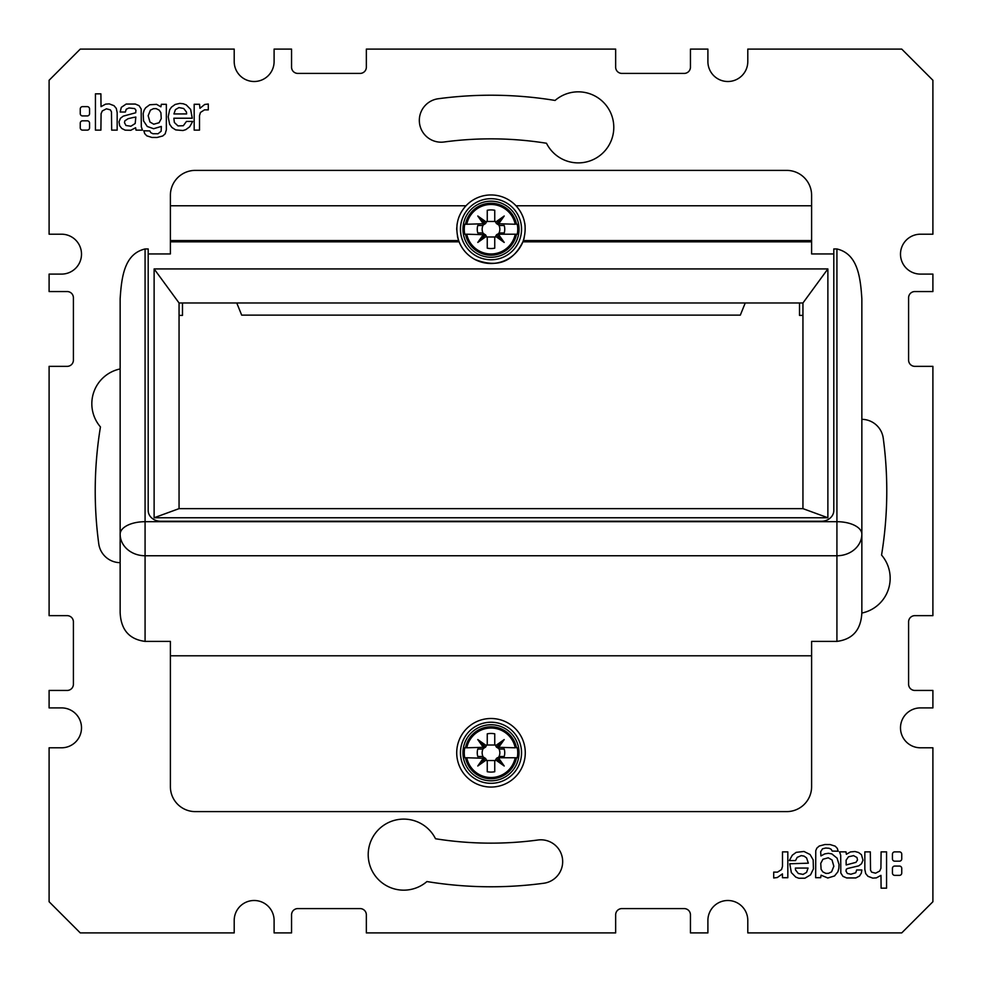 <?xml version="1.0" encoding="UTF-8"?>
<svg xmlns="http://www.w3.org/2000/svg" width="982" height="982" viewBox="0 0 982 982"><rect width="100%" height="100%" fill="white"/><g stroke="black" fill="none" stroke-linecap="round" stroke-linejoin="round"><path stroke-width="1.47" d="M811.611 786.68A24.931 24.931 0 0 1 786.68 811.611L195.32 811.611A24.931 24.931 0 0 1 170.389 786.68L170.389 655.792L811.611 655.792L811.611 786.68M811.611 655.792L811.611 641.393L836.922 641.393C852.769 639.343 861.079 629.757 861.852 612.608L861.852 298.823C860.392 275.353 857.053 253.749 836.922 248.962L833.804 248.962L833.804 510.456A12.471 10.79 0 0 1 830.367 517.895L829.422 518.668L830.367 517.895M811.611 241.817L811.611 205.778L516.004 205.778A34.284 34.284 0 0 0 465.996 205.778C457.207 215.537 454.752 227.137 458.655 240.578L459.122 241.817C461.982 249.207 467.137 255.038 474.564 259.309C496.659 268.184 512.764 262.354 522.878 241.817L811.611 241.817L811.611 253.945L833.804 253.945M145.078 248.962L145.078 521.7L836.922 521.7A24.931 12.471 0 0 1 861.852 534.159A24.931 21.592 180 0 1 836.922 555.751L145.078 555.751A24.931 21.592 180 0 1 120.148 534.159L120.148 298.823C121.608 275.353 124.947 253.749 145.078 248.962L148.196 248.962L148.196 510.456A12.471 10.79 0 0 0 151.633 517.895L152.578 518.668A12.471 10.79 0 0 0 160.667 521.258L821.333 521.258A12.471 10.79 0 0 0 829.422 518.668M145.078 641.393L145.078 521.7A24.931 12.471 0 0 0 120.148 534.159L120.148 612.608C120.921 629.757 129.231 639.343 145.078 641.393L170.389 641.393L170.389 655.792M507.436 722.691A34.284 34.284 0 0 0 460.914 736.34A34.284 34.284 0 0 0 474.564 782.863A34.284 34.284 0 0 0 521.086 769.213A34.284 34.284 0 0 0 507.436 722.691M148.196 253.945L170.389 253.945L170.389 195.32A24.931 24.931 0 0 1 195.32 170.389L786.68 170.389A24.931 24.931 0 0 1 811.611 195.32L811.611 205.778M799.52 302.984L799.52 315.394L802.945 315.394L802.945 508.639L179.055 508.639L179.055 302.984L802.945 302.984L827.875 268.921L827.875 517.76L154.125 517.76L179.055 508.639M802.945 315.394L802.945 302.984M154.125 517.76L154.125 268.921L179.055 302.984M154.125 268.921L827.875 268.921M802.945 508.639L827.875 517.76M516.004 205.778A34.284 34.284 0 0 1 518.03 208.147A34.284 34.284 0 0 0 516.004 205.778C524.805 215.561 527.248 227.161 523.345 240.578L522.878 241.817A34.284 34.284 0 0 1 459.122 241.817L170.389 241.817M152.578 518.668L151.633 517.895M458.655 240.578L170.389 240.578M811.611 240.578L523.345 240.578M465.996 205.778A34.284 34.284 0 0 0 463.394 208.908A34.284 34.284 0 0 1 465.996 205.778L170.389 205.778M179.055 315.394L182.48 315.394L182.48 302.984M745.252 302.984L740.305 315.136L241.695 315.136L236.748 302.984M458.619 240.467A34.284 34.284 0 0 1 457.44 236.183A34.284 34.284 0 0 0 458.619 240.467M456.728 229.788A34.284 34.284 0 0 1 456.753 227.763A34.284 34.284 0 0 0 456.728 229.788M456.961 225.197A34.284 34.284 0 0 1 457.121 224.043A34.284 34.284 0 0 0 456.961 225.197M458.754 217.587A34.284 34.284 0 0 1 459.822 214.972A34.284 34.284 0 0 0 458.754 217.587M461.172 212.333A34.284 34.284 0 0 1 462.154 210.7A34.284 34.284 0 0 0 461.172 212.333M519.49 210.16A34.284 34.284 0 0 1 520.914 212.493A34.284 34.284 0 0 0 519.49 210.16M522.215 215.058A34.284 34.284 0 0 1 523.271 217.66A34.284 34.284 0 0 0 522.215 215.058M524.744 223.16A34.284 34.284 0 0 1 525.137 226.069A34.284 34.284 0 0 0 524.744 223.16M524.204 237.767A34.284 34.284 0 0 1 523.406 240.406A34.284 34.284 0 0 0 524.204 237.767M932.9 80.266L901.734 49.1L747.793 49.1L747.793 61.571A19.947 19.947 0 0 1 727.846 81.506A19.947 19.947 0 0 1 707.899 61.571L707.899 49.1L690.444 49.1L690.444 67.169A6.236 6.236 0 0 1 684.208 73.404L621.888 73.404A6.236 6.236 0 0 1 615.653 67.169L615.653 49.1L366.347 49.1L366.347 67.169A6.236 6.236 0 0 1 360.112 73.404L297.791 73.404A6.236 6.236 0 0 1 291.556 67.169L291.556 49.1L274.101 49.1L274.101 61.571A19.947 19.947 0 0 1 254.154 81.506A19.947 19.947 0 0 1 234.207 61.571L234.207 49.1L80.266 49.1L49.1 80.266L49.1 234.207L61.571 234.207A19.947 19.947 0 0 1 81.506 254.154A19.947 19.947 0 0 1 61.571 274.101L49.1 274.101L49.1 291.556L67.169 291.556A6.236 6.236 0 0 1 73.404 297.791L73.404 360.112A6.236 6.236 0 0 1 67.169 366.347L49.1 366.347L49.1 615.653L67.169 615.653A6.236 6.236 0 0 1 73.404 621.888L73.404 684.208A6.236 6.236 0 0 1 67.169 690.444L49.1 690.444L49.1 707.899L61.571 707.899A19.947 19.947 0 0 1 81.506 727.846A19.947 19.947 0 0 1 61.571 747.793L49.1 747.793L49.1 901.734L80.266 932.9L234.207 932.9L234.207 920.429A19.947 19.947 0 0 1 254.154 900.494A19.947 19.947 0 0 1 274.101 920.429L274.101 932.9L291.556 932.9L291.556 914.831A6.236 6.236 0 0 1 297.791 908.596L360.112 908.596A6.236 6.236 0 0 1 366.347 914.831L366.347 932.9L615.653 932.9L615.653 914.831A6.236 6.236 0 0 1 621.888 908.596L684.208 908.596A6.236 6.236 0 0 1 690.444 914.831L690.444 932.9L707.899 932.9L707.899 920.429A19.947 19.947 0 0 1 727.846 900.494A19.947 19.947 0 0 1 747.793 920.429L747.793 932.9L901.734 932.9L932.9 901.734L932.9 747.793L920.429 747.793A19.947 19.947 0 0 1 900.494 727.846A19.947 19.947 0 0 1 920.429 707.899L932.9 707.899L932.9 690.444L914.831 690.444A6.236 6.236 0 0 1 908.596 684.208L908.596 621.888A6.236 6.236 0 0 1 914.831 615.653L932.9 615.653L932.9 366.347L914.831 366.347A6.236 6.236 0 0 1 908.596 360.112L908.596 297.791A6.236 6.236 0 0 1 914.831 291.556L932.9 291.556L932.9 274.101L920.429 274.101A19.947 19.947 0 0 1 900.494 254.154A19.947 19.947 0 0 1 920.429 234.207L932.9 234.207L932.9 80.266M120.148 562.674A21.813 21.813 0 0 1 98.752 543.77A395.783 395.783 0 0 1 100.446 426.925A35.524 35.524 0 0 1 120.148 368.95M543.77 883.248A395.783 395.783 0 0 1 426.925 881.554A35.524 35.524 0 0 1 375.001 875.527A35.524 35.524 0 0 1 385.288 824.279A35.524 35.524 0 0 1 435.517 838.751A352.145 352.145 0 0 0 537.952 840.003A21.813 21.813 0 0 1 562.477 858.71A21.813 21.813 0 0 1 543.77 883.248M861.852 419.326A21.813 21.813 0 0 1 883.248 438.23A395.783 395.783 0 0 1 881.554 555.076A35.524 35.524 0 0 1 861.84 613.05M438.23 98.752A395.783 395.783 0 0 1 555.076 100.446A35.524 35.524 0 0 1 606.999 106.473A35.524 35.524 0 0 1 596.712 157.721A35.524 35.524 0 0 1 546.483 143.249A352.145 352.145 0 0 0 444.048 141.997A21.813 21.813 0 0 1 419.523 123.29A21.813 21.813 0 0 1 438.23 98.752M899.438 866.063A1205.11 1205.11 0 0 0 897.094 866.063A1205.11 1205.11 0 0 0 894.737 866.063A2.295 2.295 0 0 0 892.442 868.358A709.667 709.667 0 0 0 892.442 873.072A2.308 2.308 0 0 0 894.749 875.367L899.438 875.367A2.308 2.308 0 0 0 901.746 873.059L901.746 868.37A2.308 2.308 0 0 0 899.438 866.063M894.749 861.177A2.308 2.308 0 0 1 892.442 858.882A709.667 709.667 0 0 1 892.442 854.168A2.295 2.295 0 0 1 894.737 851.873A1205.11 1205.11 0 0 1 897.094 851.873A1205.11 1205.11 0 0 1 899.438 851.873A2.308 2.308 0 0 1 901.746 854.18L901.746 858.869A2.308 2.308 0 0 1 899.438 861.177L894.749 861.177M881.099 888.158L886.562 888.158L886.562 851.873L881.099 851.873L880.915 868.297L879.712 871.046L875.576 873.194L871.611 872.139L870.543 870.15L870.31 851.873L864.835 851.873L864.835 869.377L865.707 873.599L867.99 876.325L872.777 878.129L876.374 877.871L880.977 875.355L881.099 888.158M861.337 873.133L861.84 869.978L856.635 869.978L855.764 872.753L850.866 874.238L847.319 873.44L845.968 871.059L846.3 869.23L847.601 868.493L858.759 865.854L861.545 863.718L862.994 860.183L861.435 854.696L858.563 852.499L854.954 851.517L850.449 851.934L846.374 854.279L845.993 851.86L839.561 851.86L840.702 855.261L840.813 873.035L842.961 876.361L846.68 877.945L855.838 877.945L859.496 876.054L861.337 873.133M815.76 850.719L815.649 877.687L820.67 877.687L821.087 875.183L827.789 878.006L834.528 875.956L837.867 871.856L838.824 868.456L839.033 864.479L837.081 858.158L831.864 853.91L828.366 853.284L824.757 853.886L820.927 855.923L820.67 851.713L822.535 848.792L825.715 848.018L829.066 848.264L831.189 849.295L832.208 851.075L838.186 851.222L837.265 848.325L835.191 846.153L830.072 844.557L824.954 844.52L819.258 846.018L816.84 848.129L815.76 850.719M808.346 863.178L789.761 863.779L791.369 872.617L795.764 877.11L798.808 878.252L804.933 878.203L810.555 874.839L813.415 868.898L813.17 859.888L810.089 854.524L803.976 851.468L796.193 852.351L792.29 855.224L789.344 860.563L795.53 860.563L797.2 857.372L801.202 855.629L804.025 856.095L806.59 857.912L808.346 863.178M782.433 873.894L782.47 877.712L787.822 877.712L787.822 851.885L782.494 851.885L782.494 866.32L781.549 869.536L777.499 872.151L773.706 872.102L773.706 877.982L777.302 877.54L782.433 873.894M84.906 115.937A1205.11 1205.11 0 0 0 87.263 115.937A2.295 2.295 0 0 0 89.558 113.642A709.667 709.667 0 0 0 89.558 108.928A2.308 2.308 0 0 0 87.251 106.633L82.562 106.633A2.308 2.308 0 0 0 80.254 108.941L80.254 113.63A2.308 2.308 0 0 0 82.562 115.937A1205.11 1205.11 0 0 0 84.906 115.937M82.562 120.823L87.251 120.823A2.308 2.308 0 0 1 89.558 123.118A709.667 709.667 0 0 1 89.558 127.832A2.295 2.295 0 0 1 87.263 130.127A1205.11 1205.11 0 0 1 84.906 130.127A1205.11 1205.11 0 0 1 82.562 130.127A2.308 2.308 0 0 1 80.254 127.82L80.254 123.131A2.308 2.308 0 0 1 82.562 120.823M95.438 130.127L95.438 93.842L100.901 93.842L101.023 106.645L105.626 104.129L109.223 103.871L114.01 105.675L116.293 108.401L117.165 112.623L117.165 130.127L111.69 130.127L111.457 111.85L110.389 109.861L106.424 108.806L102.288 110.954L101.085 113.703L100.901 130.127L95.438 130.127M120.16 112.022L121.326 107.357L126.162 104.055L135.32 104.055L139.039 105.639L141.187 108.965L141.298 126.739L142.439 130.14L136.007 130.14L135.626 127.721L130.79 130.275L125.144 130.152L121.78 128.47L119.669 125.794L119.006 121.817L120.455 118.282L123.241 116.146L135.7 112.77L135.946 110.205L134.681 108.56L128.986 107.971L126.236 109.248L125.365 112.022L120.16 112.022M166.351 104.313L166.351 129.808L165.16 133.871L162.742 135.982L157.046 137.48L151.928 137.443L146.809 135.847L144.735 133.675L143.814 130.778L149.792 130.925L150.811 132.705L152.934 133.736L158.053 133.748L161.146 131.22L161.33 126.433L153.634 128.716L147.263 126.482L143.556 120.933L143.176 113.544L144.133 110.144L145.667 107.75L149.73 104.767L156.555 104.338L160.913 106.817L161.33 104.313L166.351 104.313M173.863 118.221L174.354 122.455L177.975 125.905L183.303 125.733L186.47 121.437L192.656 121.437L189.71 126.776L185.807 129.649L182.922 130.532L175.692 129.894L171.911 127.476L169.604 124.211L168.217 116.833L169.616 109.874L171.445 107.161L175.177 104.46L179.792 103.405L183.192 103.748L186.236 104.89L190.631 109.383L192.239 118.221L173.863 118.221M199.53 104.288L199.972 108.315L204.698 104.46L208.294 104.018L208.294 109.898L204.501 109.849L200.451 112.464L199.506 115.68L199.506 130.115L194.178 130.115L194.178 104.288L199.53 104.288M132.791 117.594L135.835 117.042L135.197 123.511L130.876 126.236L125.954 125.487L124.469 122.64L124.861 120.835L128.065 118.712L132.791 117.594M156.15 108.621L159.207 110.144L160.901 112.697L161.257 118.626L159.059 122.75L153.757 124.211L149.964 122.038L148.159 115.704L150.442 110.131L153.487 108.671L156.15 108.621M173.937 113.937L186.617 113.924L186.457 111.997L186.617 113.924L173.937 113.937L175.447 109.603L178.933 107.603L183.695 108.499L186.457 111.997M846.165 864.958L846.103 860.183L848.473 856.807L853.579 855.641L856.967 857.519L857.507 859.95L856.009 862.331L846.165 864.958M825.85 873.379L822.793 871.856L821.099 869.303L820.743 863.374L822.941 859.25L828.243 857.789L832.036 859.962L833.841 866.296L831.558 871.869L828.513 873.329L825.85 873.379M808.063 868.063L795.383 868.076L795.543 870.003L795.383 868.076L808.063 868.063L806.553 872.397L803.067 874.397L798.305 873.501L795.543 870.003M504.441 204.612A28.048 28.048 0 0 0 466.389 215.782A28.048 28.048 0 0 0 477.559 253.835A28.048 28.048 0 0 0 515.611 242.677A28.048 28.048 0 0 0 504.441 204.612M465.517 234.207L466.781 234.207L465.517 234.207A25.962 25.962 0 0 0 516.483 234.207L497.457 234.207L500.133 232.967M464.732 224.24L466.781 224.24L464.732 224.24A26.735 26.735 0 0 0 464.732 234.207M483.623 234.207L477.78 242.444L485.476 234.747L466.781 234.207A24.722 24.722 0 0 0 515.219 234.207L516.483 234.207M498.377 224.24L504.22 216.003L496.524 223.7L515.219 224.24A24.722 24.722 0 0 0 466.781 224.24L485.476 223.7L477.78 216.003L483.623 224.24M504.22 216.003L495.603 222.116L494.744 220.606L494.744 210.271A19.321 19.321 0 0 0 487.256 210.271L487.256 220.606L486.397 222.116L477.78 216.003M477.78 242.444L486.397 236.343L487.256 237.84L487.256 248.176A19.321 19.321 0 0 0 494.744 248.176L494.744 237.84L495.603 236.343L504.22 242.444L498.377 234.207M517.269 234.207A26.735 26.735 0 0 0 517.269 224.24M497.457 224.24L499.617 225.492L504.22 225.492A13.736 13.736 0 0 1 504.22 232.967L499.617 232.967M484.543 234.207L482.383 232.967L477.78 232.967A13.736 13.736 0 0 1 477.78 225.492L482.383 225.492L484.543 224.24M495.603 222.116L496.524 223.7L495.235 221.466L486.765 221.453M498.77 233.458A8.85 8.85 0 0 0 498.77 225.001M486.397 236.343L485.476 234.747L486.765 236.993L495.235 236.993M483.23 225.001A8.85 8.85 0 0 0 483.23 233.458M487.256 248.176L487.256 237.84M494.744 220.606L494.744 210.271M504.22 242.444L496.524 234.747L497.457 234.207M496.524 234.747L495.603 236.343M486.397 222.116L485.476 223.7M504.441 728.165A28.048 28.048 0 0 0 466.389 739.323A28.048 28.048 0 0 0 477.559 777.388A28.048 28.048 0 0 0 515.611 766.218A28.048 28.048 0 0 0 504.441 728.165M465.517 757.76L466.781 757.76L465.517 757.76A25.962 25.962 0 0 0 516.483 757.76L497.457 757.76L500.133 756.508M464.732 747.793L466.781 747.793L464.732 747.793A26.735 26.735 0 0 0 464.732 757.76M483.623 757.76L477.78 765.997L485.476 758.3L466.781 757.76A24.722 24.722 0 0 0 515.219 757.76L516.483 757.76M498.377 747.793L504.22 739.556L496.524 747.253L515.219 747.793A24.722 24.722 0 0 0 466.781 747.793L485.476 747.253L477.78 739.556L483.623 747.793M504.22 739.556L495.603 745.657L494.744 744.16L494.744 733.824A19.321 19.321 0 0 0 487.256 733.824L487.256 744.16L486.397 745.657L477.78 739.556M477.78 765.997L486.397 759.884L487.256 761.394L487.256 771.729A19.321 19.321 0 0 0 494.744 771.729L494.744 761.394L495.603 759.884L504.22 765.997L498.377 757.76M517.269 757.76A26.735 26.735 0 0 0 517.269 747.793M497.457 747.793L499.617 749.033L504.22 749.033A13.736 13.736 0 0 1 504.22 756.508L499.617 756.508M484.543 757.76L482.383 756.508L477.78 756.508A13.736 13.736 0 0 1 477.78 749.033L482.383 749.033L484.543 747.793M495.603 745.657L496.524 747.253L495.235 745.007L486.765 745.007M498.77 756.999A8.85 8.85 0 0 0 498.77 748.542M486.397 759.884L485.476 758.3L486.765 760.534L495.235 760.547M483.23 748.542A8.85 8.85 0 0 0 483.23 756.999M487.256 771.729L487.256 761.394M494.744 744.16L494.744 733.824M504.22 765.997L496.524 758.3L497.457 757.76M496.524 758.3L495.603 759.884M486.397 745.657L485.476 747.253M836.922 641.393L836.922 248.962M505.644 725.968A30.54 30.54 0 0 1 517.796 767.421A30.54 30.54 0 0 1 476.356 779.573A30.54 30.54 0 0 1 464.204 738.133A30.54 30.54 0 0 1 505.644 725.968M522.878 241.817A34.284 34.284 0 0 1 459.122 241.817M476.356 256.032A30.54 30.54 0 0 1 464.204 214.579A30.54 30.54 0 0 1 505.644 202.427A30.54 30.54 0 0 1 517.796 243.867A30.54 30.54 0 0 1 476.356 256.032M516.483 224.24A25.962 25.962 0 0 0 465.517 224.24M516.483 747.793A25.962 25.962 0 0 0 465.517 747.793"/></g></svg>
